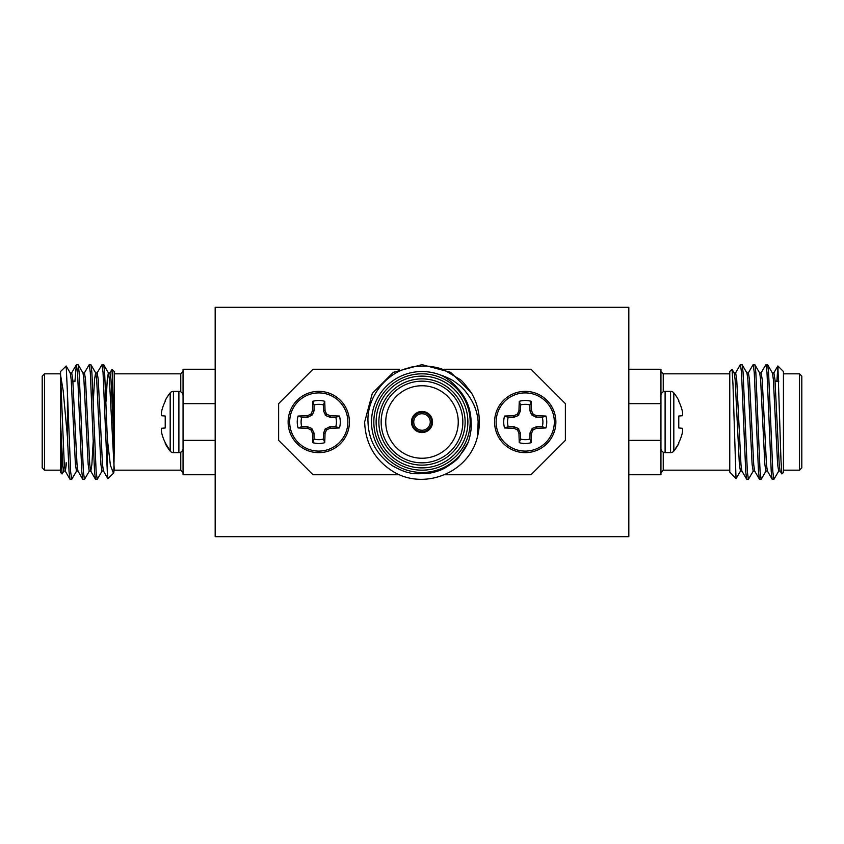<?xml version="1.0" encoding="UTF-8"?>
<svg xmlns="http://www.w3.org/2000/svg" width="844" height="844" viewBox="0 0 844 844"><rect width="100%" height="100%" fill="white"/><g stroke="black" fill="none" stroke-linecap="round" stroke-linejoin="round"><path stroke-width="1.27" d="M97.039 373.059L101.976 364.65L103.031 372.331L107.346 472.682L107.346 439.154L110.385 465.192L113.465 473.231L114.235 470.171L180.764 470.171L180.764 452.205M101.976 364.65L103.706 364.766L104.624 372.331L107.346 439.154M60.557 403.453L60.557 371.529L66.191 366.011L67.436 392.829L67.436 436.781L69.05 471.669L69.978 479.234L71.708 479.35L76.646 470.941L77.279 467.492M67.436 392.829L70.643 471.669L71.708 479.35M74.894 381.741L76.35 364.766L77.542 372.331L81.794 471.669L82.723 479.234L84.59 479.234L89.39 470.941M76.487 364.65L78.207 364.766L79.136 372.331L83.387 471.669L84.453 479.35M84.294 373.059L89.232 364.65L90.287 372.331L94.539 471.669L95.467 479.234L97.334 479.234L102.135 470.941M89.232 364.65L90.962 364.766L91.88 372.331L96.132 471.669L97.197 479.35M44.489 373.829L44.489 470.171L42.2 467.882L42.2 376.118L44.489 373.829L60.557 373.829M67.436 436.781L63.163 390.572L60.557 375.126L64.271 464.495L65.336 471.079L66.518 462.839M62.066 473.98L60.557 472.471L60.557 441.781L62.066 473.98L63.901 470.941M112.02 369.313L114.235 371.529L114.235 429.944L112.02 369.324L109.783 373.059M161.753 433.204A45.977 42.316 167.1 0 1 161.32 430.303A45.977 42.316 167.1 0 0 161.753 433.204L161.869 433.689A46.346 46.167 90 0 0 165.224 442.678L170.182 451.097A4.167 4.167 0 0 0 173.431 452.648L178.896 452.648A4.167 4.167 0 0 0 183.053 448.491M173.431 452.648L173.431 391.352A4.167 4.167 0 0 0 170.182 392.903L170.182 451.097A46.399 46.399 0 0 1 165.224 443.522M183.053 395.509A4.167 4.167 0 0 0 178.896 391.352L178.896 452.648M753.333 470.941L748.396 479.35L747.341 471.669L743.089 372.331L742.161 364.766L740.293 364.766L735.493 373.059M748.396 479.35L746.666 479.234L745.748 471.669L741.496 372.331L740.431 364.65M778.822 470.941L773.885 479.35L772.83 471.669L768.578 372.331L767.65 364.766L765.793 364.766L760.982 373.059M773.885 479.35L772.165 479.234L771.237 471.669L766.985 372.331L765.919 364.65M766.078 470.941L761.14 479.35L760.085 471.669L755.834 372.331L754.905 364.766L753.038 364.766L748.238 373.059M761.14 479.35L759.41 479.234L758.492 471.669L754.241 372.331L753.175 364.65M799.511 373.829L801.8 376.118L801.8 467.882L799.511 470.171L799.511 373.829L783.443 373.829M777.915 366.001L783.443 371.529L783.443 472.471L781.839 473.948L780.953 459.695L777.894 365.979L776.913 381.161M736.021 478.717L729.765 472.049L729.765 371.529L732.075 369.356L732.993 384.579L736.021 478.717L740.589 470.941M670.569 452.648L670.569 391.352A4.167 4.167 0 0 1 673.818 392.903L673.818 451.097A46.399 46.399 0 0 0 678.776 443.522L673.818 451.097A4.167 4.167 0 0 1 670.569 452.648L665.104 452.648A4.167 4.167 0 0 1 660.947 448.491M660.947 395.509A4.167 4.167 0 0 1 665.104 391.352L665.104 452.648M421.314 411.471L421.314 413.771A8.261 8.261 0 0 1 422.686 413.771L422.686 412.389A9.632 9.632 0 0 1 431.632 422A9.632 9.632 0 0 1 422.686 431.611L422.686 430.229A8.261 8.261 0 0 0 430.261 422A8.261 8.261 0 0 0 422.686 413.771L422.686 411.471M471.374 392.829A57.35 57.35 0 0 1 477.419 436.781C468.99 472.914 424.11 490.543 393.325 471.669C374.979 460.18 365.42 443.627 364.65 422L372.331 393.325L393.325 372.331L422 364.65L450.675 372.331L471.374 392.829C465.424 384.653 461.478 380.106 459.537 379.188L444.092 369.946C439.745 367.973 433.763 366.676 426.167 366.032C416.113 366.275 410.247 366.908 408.549 367.952C385.476 373.28 366.549 398.189 368.005 422C368.385 434.533 372.478 445.495 380.285 454.905C384.822 460.138 389.348 464.021 393.863 466.563C400.932 470.319 406.27 472.429 409.867 472.862C410.659 473.79 416.767 473.99 428.161 473.452C435.188 472.229 440.842 470.361 445.147 467.861C452.88 463.029 457.511 459.389 459.073 456.942L468.431 441.781A50.471 50.471 0 0 1 371.529 422A50.471 50.471 0 0 1 440.705 375.126C446.571 377.732 452.015 381.899 457.015 387.618C466.236 397.292 470.92 408.76 471.079 422C471.69 427.286 470.804 433.879 468.431 441.781M373.829 422A48.171 48.171 0 0 1 422 373.829A48.171 48.171 0 0 1 470.171 422A48.171 48.171 0 0 1 422 470.171A48.171 48.171 0 0 1 373.829 422M477.419 436.781L478.147 422C477.588 413.855 475.256 403.369 464.78 390.572C459.917 385.508 459.874 385.539 454.853 381.878C452.268 379.557 441.338 374.936 440.705 375.126M381.161 422A40.839 40.839 0 0 0 422 462.839A40.839 40.839 0 0 0 462.839 422A40.839 40.839 0 0 0 422 381.161A40.839 40.839 0 0 0 381.161 422M385.75 422A36.25 36.25 0 0 0 422 458.25A36.25 36.25 0 0 0 458.25 422A36.25 36.25 0 0 0 422 385.75A36.25 36.25 0 0 0 385.75 422M465.128 422A43.128 43.128 0 0 1 422 465.128A43.128 43.128 0 0 1 378.872 422A43.128 43.128 0 0 1 422 378.872A43.128 43.128 0 0 1 465.128 422M467.882 422A45.882 45.882 0 0 0 422 376.118A45.882 45.882 0 0 0 376.118 422A45.882 45.882 0 0 0 422 467.882A45.882 45.882 0 0 0 467.882 422M411.45 422A10.55 10.55 0 0 0 422 432.55A10.55 10.55 0 0 0 432.55 422A10.55 10.55 0 0 0 422 411.45A10.55 10.55 0 0 0 411.45 422M421.314 432.529L421.314 431.611A9.632 9.632 0 0 1 412.368 422A9.632 9.632 0 0 1 421.314 412.389L421.314 413.771A8.261 8.261 0 0 0 413.739 422A8.261 8.261 0 0 0 422.686 430.229L422.686 432.529M508.193 426.705L504.554 427.961A21.522 21.522 0 0 1 504.554 416.039A46.346 4.041 0 0 1 513.542 415.744L513.848 417.295L518.153 415.617L520.432 411.102L520.526 404.962L519.271 401.322A21.522 21.522 0 0 1 531.192 401.322A46.346 4.041 90 0 1 531.488 410.311L529.937 410.617L531.614 414.921L536.13 417.2L542.27 417.295L545.91 416.039A21.522 21.522 0 0 1 545.91 427.961A46.346 4.041 180 0 1 536.921 428.256L536.615 426.705L532.311 428.383L530.032 432.898L529.937 439.038L531.192 442.678A21.522 21.522 0 0 1 519.271 442.678A46.346 4.041 -90 0 1 518.976 433.689L520.526 433.383L518.153 428.383L513.848 426.705L508.193 426.705A17.671 17.671 0 0 1 508.193 417.295L504.554 416.039M529.937 439.038A17.671 17.671 0 0 1 520.526 439.038L519.271 442.678M314.063 439.038A17.671 17.671 0 0 0 323.474 439.038L324.729 442.678A46.346 4.041 -90 0 0 325.024 433.689L323.474 433.383L325.151 429.079L329.656 426.8L335.806 426.705L339.446 427.961A21.522 21.522 0 0 0 339.446 416.039A46.346 4.041 180 0 0 330.458 415.744L330.152 417.295L325.847 415.617L323.568 411.102L323.474 404.962L324.729 401.322A21.522 21.522 0 0 0 312.808 401.322A46.346 4.041 90 0 0 312.512 410.311L314.063 410.617L312.385 414.921L307.87 417.2L301.73 417.295L298.09 416.039A21.522 21.522 0 0 0 298.09 427.961A46.346 4.041 0 0 0 307.079 428.256L307.385 426.705L311.689 428.383L313.968 432.898L314.063 439.038L312.808 442.678A21.522 21.522 0 0 0 324.729 442.678M335.806 426.705A17.671 17.671 0 0 0 335.806 417.295L339.446 416.039M525.232 391.352A30.648 30.648 0 0 1 555.879 422A30.648 30.648 0 0 1 525.232 452.648A30.648 30.648 0 0 1 494.584 422A30.648 30.648 0 0 1 525.232 391.352A30.648 30.648 0 0 1 555.879 422A30.648 30.648 0 0 1 525.232 452.648M318.768 452.648A30.648 30.648 0 0 0 349.416 422A30.648 30.648 0 0 0 318.768 391.352A30.648 30.648 0 0 0 288.12 422A30.648 30.648 0 0 0 318.768 452.648A30.648 30.648 0 0 0 349.416 422A30.648 30.648 0 0 0 318.768 391.352M215.178 536.7L215.178 307.3L628.822 307.3L628.822 536.7L215.178 536.7M399.518 369.239L313.029 369.239L278.625 403.643L278.625 440.357L313.029 474.761L399.518 474.761M444.482 474.761L530.971 474.761L565.374 440.357L565.374 403.643L530.971 369.239L444.482 369.239M314.063 433.383L312.512 433.689A46.346 4.041 90 0 0 312.808 442.678M312.512 433.689L313.968 432.898M312.385 429.079L311.162 430.303A45.977 4.009 67.5 0 0 312.407 433.204M311.162 430.303L310.465 429.607L311.689 428.383M307.87 426.8L307.564 428.362A45.977 4.009 22.5 0 0 310.465 429.607M307.385 417.295L307.079 415.744A46.346 4.041 180 0 0 298.09 416.039M307.079 415.744L307.87 417.2M311.689 415.617L310.465 414.393A45.977 4.009 157.5 0 0 307.564 415.638M310.465 414.393L311.162 413.697L312.385 414.921M313.968 411.102L312.407 410.796A45.977 4.009 112.5 0 0 311.162 413.697M323.474 410.617L325.024 410.311A46.346 4.041 -90 0 0 324.729 401.322M325.024 410.311L323.568 411.102M325.151 414.921L326.375 413.697A45.977 4.009 -112.5 0 0 325.13 410.796M326.375 413.697L327.061 414.393L325.847 415.617M329.656 417.2L329.972 415.638A45.977 4.009 -157.5 0 0 327.061 414.393M330.152 426.705L330.458 428.256A46.346 4.041 0 0 0 339.446 427.961M330.458 428.256L329.656 426.8M325.847 428.383L327.061 429.607A45.977 4.009 -22.5 0 0 329.972 428.362M327.061 429.607L326.375 430.303L325.151 429.079M323.568 432.898L325.13 433.204A45.977 4.009 -67.5 0 0 326.375 430.303M520.432 432.898L518.976 433.689M518.87 433.204A45.977 4.009 -112.5 0 1 517.625 430.303L518.849 429.079M518.153 428.383L516.939 429.607L517.625 430.303M516.939 429.607A45.977 4.009 -157.5 0 1 514.028 428.362L514.344 426.8M513.848 426.705L514.028 428.362M513.542 428.256A46.346 4.041 180 0 1 504.554 427.961M514.344 417.2L513.542 415.744M514.028 415.638A45.977 4.009 -22.5 0 1 516.939 414.393L518.153 415.617M518.849 414.921L517.625 413.697L516.939 414.393M517.625 413.697A45.977 4.009 -67.5 0 1 518.87 410.796L520.432 411.102M520.526 410.617L518.87 410.796M518.976 410.311A46.346 4.041 -90 0 1 519.271 401.322M530.032 411.102L531.488 410.311M531.593 410.796A45.977 4.009 67.5 0 1 532.838 413.697L531.614 414.921M532.311 415.617L533.535 414.393L532.838 413.697M533.535 414.393A45.977 4.009 22.5 0 1 536.436 415.638L536.13 417.2M536.615 417.295L536.436 415.638M536.921 415.744A46.346 4.041 -0 0 1 545.91 416.039M536.13 426.8L536.921 428.256M536.436 428.362A45.977 4.009 157.5 0 1 533.535 429.607L532.311 428.383M531.614 429.079L532.838 430.303L533.535 429.607M532.838 430.303A45.977 4.009 112.5 0 1 531.593 433.204L530.032 432.898M529.937 433.383L531.593 433.204M531.488 433.689A46.346 4.041 90 0 1 531.192 442.678M323.474 404.962A17.671 17.671 0 0 0 314.063 404.962L314.063 410.617M314.063 404.962L312.808 401.322M335.806 417.295L330.152 417.295M323.474 439.038L323.474 433.383M301.73 417.295A17.671 17.671 0 0 0 301.73 426.705L307.385 426.705M301.73 426.705L298.09 427.961M542.27 417.295A17.671 17.671 0 0 1 542.27 426.705L545.91 427.961M542.27 426.705L536.615 426.705M520.526 439.038L520.526 433.383M508.193 417.295L513.848 417.295M520.526 404.962A17.671 17.671 0 0 1 529.937 404.962L531.192 401.322M529.937 404.962L529.937 410.617M628.822 369.239L660.947 369.239L660.947 474.761L628.822 474.761M660.947 403.643L628.822 403.643M628.822 440.357L660.947 440.357M682.131 433.689L682.131 433.689A46.346 46.167 90 0 1 678.776 442.678L678.776 443.522M682.68 430.303A45.977 42.316 12.9 0 1 682.247 433.204A45.977 42.316 12.9 0 0 682.68 430.303L682.68 429.607L682.68 430.303M682.247 428.362L682.247 428.362A45.977 17.534 5.4 0 1 682.68 429.607M682.131 415.744L678.776 416.039L682.247 415.638L678.776 416.039L678.776 427.961L682.131 428.256M682.68 414.393A45.977 17.534 174.6 0 1 682.247 415.638A45.977 17.534 174.6 0 0 682.68 414.393L682.68 413.697L682.68 414.393M682.247 410.796L682.247 410.796A45.977 42.316 167.1 0 1 682.68 413.697M673.818 392.903A46.399 46.399 0 0 1 678.776 400.478L678.776 401.322A46.346 46.167 90 0 1 682.131 410.311M781.839 473.948L780.099 470.941L779.202 464.495L774.95 379.505L773.885 372.921L772.292 372.921M772.165 479.234L767.354 470.941L766.457 464.495L762.206 379.505L761.14 372.921L759.547 372.921M759.41 479.234L754.61 470.941L753.713 464.495L749.461 379.505L748.396 372.921L746.803 372.921M746.666 479.234L741.865 470.941L740.969 464.495L736.717 379.505L735.651 372.921L734.058 372.921M730.165 472.745L729.765 471.891M780.257 471.079L778.664 471.079L777.609 464.495L773.357 379.505L772.45 373.059L767.65 364.766M767.512 471.079L765.919 471.079L764.864 464.495L760.613 379.505L759.706 373.059L754.905 364.766M754.768 471.079L753.175 471.079L752.12 464.495L747.868 379.505L746.961 373.059L742.161 364.766M742.024 471.079L740.431 471.079L739.376 464.495L735.124 379.505L734.217 373.059L732.075 369.356M783.443 375.126L783.443 380.517M215.178 474.761L183.053 474.761L183.053 369.239L215.178 369.239M183.053 440.357L215.178 440.357M215.178 403.643L183.053 403.643M161.32 429.607L161.32 430.303L161.32 429.607A45.977 17.534 174.6 0 1 161.753 428.362L165.224 427.961L161.869 428.256L165.224 427.961L165.224 416.039L161.753 415.638A45.977 17.534 5.4 0 1 161.32 414.393L161.32 413.697L161.32 414.393A45.977 17.534 5.4 0 0 161.753 415.638M170.182 392.903A46.399 46.399 0 0 0 165.224 400.478L165.224 401.322A46.346 46.167 90 0 0 161.869 410.311L161.753 410.796A45.977 42.316 12.9 0 0 161.32 413.697M161.869 415.744L165.224 416.039L161.869 415.744M60.557 387.618L60.557 422L62.678 464.495L63.743 471.079L65.336 471.079M64.534 467.492L64.925 462.839M66.191 366.011L70.274 373.059L71.17 379.505L75.422 464.495L76.487 471.079L78.081 471.079M78.207 364.766L83.018 373.059L83.915 379.505L88.166 464.495L89.232 471.079L90.825 471.079L91.88 464.495L93.146 442.499M93.283 401.501L94.539 379.505L95.604 372.921L97.197 372.921L98.252 379.505L102.504 464.495L103.411 470.941L107.895 478.685L107.346 472.682M90.962 364.766L95.762 373.059L96.659 379.505L100.911 464.495L101.976 471.079L103.569 471.079M106.027 401.501L107.283 379.505L108.349 372.921L109.942 372.921L110.997 379.505L114.235 447.468L113.835 472.745M103.706 364.766L108.507 373.059L109.403 379.505L114.235 469.781M60.557 422L60.557 441.781M113.465 473.231L107.895 478.685M114.235 429.944L114.235 447.468M70.115 372.921L71.708 372.921L72.763 379.505L77.015 464.495L77.922 470.941L82.723 479.234M82.86 372.921L84.453 372.921L85.508 379.505L89.759 464.495L90.667 470.941L95.467 479.234M183.053 432.708L183.053 428.488M183.053 420.903L183.053 414.024M183.053 420.491L183.053 428.024M660.947 421.05L660.947 413.307M660.947 422L660.947 428.024M180.764 391.795L180.764 373.829L183.053 371.529M729.765 373.829L663.236 373.829L663.236 391.795M663.236 452.205L663.236 470.171L660.947 472.471M525.232 392.903A29.097 29.097 0 0 1 554.329 422A29.097 29.097 0 0 1 525.232 451.097A29.097 29.097 0 0 1 496.135 422A29.097 29.097 0 0 1 525.232 392.903M318.768 451.097A29.097 29.097 0 0 0 347.865 422A29.097 29.097 0 0 0 318.768 392.903A29.097 29.097 0 0 0 289.671 422A29.097 29.097 0 0 0 318.768 451.097M114.235 373.829L180.764 373.829M180.764 470.171L183.053 472.471M670.569 391.352L665.104 391.352M663.236 373.829L660.947 371.529M773.726 373.059L777.809 366.011M775.066 381.161L778.833 381.161M729.765 470.171L663.236 470.171M783.443 470.171L799.511 470.171M173.431 391.352L178.896 391.352M69.978 479.234L65.178 470.941M76.35 364.766L71.55 373.059M74.314 381.161L72.89 381.161M60.557 470.171L44.489 470.171"/></g></svg>
